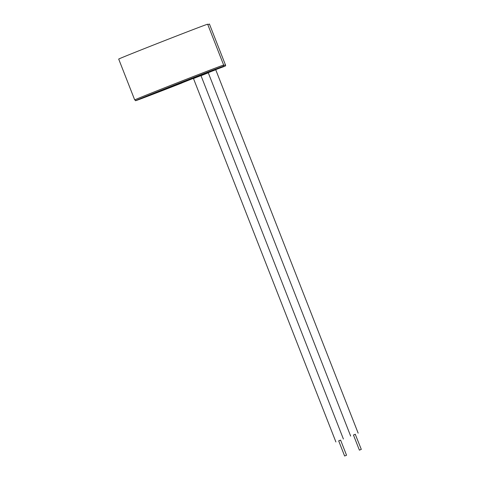 <?xml version="1.0" encoding="UTF-8"?>
<svg xmlns="http://www.w3.org/2000/svg" width="480" height="480" viewBox="0 0 480 480"><rect width="100%" height="100%" fill="white"/><g stroke="black" fill="none" stroke-linecap="round" stroke-linejoin="round"><path stroke-width="0.72" d="M171.726 86.844L190.59 79.446L171.726 86.844M174.534 85.734L179.358 83.838M346.44 455.28L344.616 456L346.44 455.28M346.542 455.244L340.608 440.106L338.682 440.856L344.616 456M361.2 449.424L359.382 450.138L361.2 449.424M361.302 449.388L355.266 434.28L353.448 435L359.382 450.138M355.38 434.274L353.46 435.03M358.158 433.152L215.742 69.756L211.122 71.532L208.248 72.696L350.658 436.092M340.62 440.136L338.694 440.892M343.398 439.014L200.982 75.618L196.356 77.394L193.482 78.558L335.898 441.954M223.74 65.532L225.444 64.902A1.032 0.924 -110.4 0 1 224.958 66.204A1.032 0.462 -111.7 0 1 224.958 66.204A1.032 0.462 -111.7 0 1 224.964 66.198L213.108 70.608M223.668 65.082L207.654 24.216A47.772 0.414 158.6 0 0 202.878 25.89A47.772 0.414 158.6 0 0 152.796 45.282A47.772 0.414 158.6 0 0 118.698 59.082L134.712 99.942A47.772 0.414 -21.4 0 1 168.81 86.142A47.772 0.414 -21.4 0 1 218.892 66.75A47.772 0.414 -21.4 0 1 223.668 65.082L223.218 66.366L213.102 70.608A46.74 0.408 158.6 0 0 218.412 68.052A46.74 0.408 158.6 0 0 159.948 90.768A46.74 0.408 158.6 0 0 140.724 98.892A46.74 0.408 158.6 0 0 182.016 82.95L140.706 98.898C132.324 101.652 137.37 100.722 134.712 99.942M206.496 73.122L210.462 71.568M204.27 73.932L205.08 73.602M201.228 75.132L202.932 74.478M199.164 75.942L200.706 75.342M199.284 75.912L201.216 75.15M196.89 76.842L198.924 76.062M193.254 78.306L194.466 77.802M194.736 77.694L195.918 77.256M194.07 77.964L196.584 76.98M192.282 78.666L193.398 78.246M188.796 80.046L191.052 79.158M189.558 79.752L191.568 78.966M190.188 79.518L192.45 78.636M166.452 88.908L212.862 70.626M172.374 86.67L174.846 85.692M171.744 86.904L174.138 85.956M193.47 78.276L194.748 77.784M195.396 77.538L196.98 76.914M194.856 77.73L197.076 76.848M190.572 79.446L181.95 82.758M178.2 84.324L176.508 85.044M187.632 80.598L171.51 86.916M215.082 69.564L220.008 67.644M214.782 69.63L219.792 67.68M217.92 68.43L220.008 67.632M213.81 69.966L215.922 69.162M212.184 70.554L214.614 69.624M211.638 70.77L212.652 70.344M213.81 69.882L216.54 68.826M208.314 72.012L209.016 71.718M204.882 73.314L205.632 72.978M205.776 72.954L208.482 71.862M200.994 74.796L204.756 73.296M199.398 75.42L200.508 74.964M198.948 75.552L202.746 74.064M193.02 77.868L196.446 76.536M192.66 77.994L195.93 76.692M197.22 76.206L195.93 76.698M186.348 80.472L189.756 79.11M182.34 82.038L185.442 80.796M177.75 83.814L181.122 82.488M173.814 85.35L176.172 84.462M170.91 86.502L172.944 85.71L170.91 86.502M167.136 87.996L169.884 86.922M166.686 88.152L170.454 86.694M169.146 87.198L169.584 87.018L169.146 87.192M163.026 89.634L166.5 88.254M166.026 88.446L166.368 88.326M159.414 91.08L162.744 89.748M162.336 89.91L162.768 89.748M156.36 92.286L159.096 91.194L156.36 92.292M155.484 92.592L159.096 91.194M150.108 94.752L156.978 92.064M152.826 93.702L154.218 93.174M147.768 95.712L151.302 94.314M147.678 95.73L150.114 94.77M143.928 97.278L148.26 95.592M145.848 96.582L141.78 98.172M145.026 96.888L146.526 96.312M141.204 98.394L143.346 97.536M140.19 98.832L145.392 96.798L140.316 98.772M139.542 99.138L140.592 98.688M140.454 98.754L144.93 97.008M144.048 97.386L144.738 97.152M141.966 98.286L143.256 97.758M140.322 98.94L145.38 96.942M144.12 97.47L146.622 96.504M141.258 98.61L144.468 97.35M141.864 98.37L146.004 96.75M149.16 95.562L149.496 95.442M146.664 96.528L149.166 95.568M149.352 95.556L152.664 94.248M147.714 96.174L151.416 94.716M157.242 92.496L157.752 92.298M154.05 93.75L155.004 93.354M157.518 92.418L160.734 91.182M156.408 92.862L159.972 91.452M213.492 70.38L165.822 89.148M209.43 24.036L225.444 64.902L209.43 24.036L207.822 24.636M214.536 69.828L216.522 69.024M216.528 69.03L216.888 68.886M217.902 68.49L219.762 67.776M214.806 69.666L216.57 68.958M214.398 69.78L216.66 68.862M217.248 68.64L219.606 67.734M216.666 68.868L218.742 68.022M213.33 70.146L217.008 68.652M215.868 69.126L218.442 68.136M209.88 71.424L214.938 69.426M205.812 72.96L211.53 70.704M208.392 71.946L210.87 70.968L208.392 71.946M208.662 71.838L210.87 70.962M202.446 74.244L206.52 72.618M208.482 71.868L208.956 71.688M196.542 76.518L199.89 75.168M186.948 80.22L188.964 79.428M186.942 80.214L187.494 80.022M184.752 81.066L182.658 81.9M178.404 83.556L180.468 82.746M170.91 86.508L172.944 85.71M167.304 87.912L168.996 87.252M165.06 88.824L163.59 89.406L165.06 88.824M163.68 89.364L164.898 88.884M161.31 90.312L159.924 90.864L161.31 90.312M159.954 90.846L161.118 90.384M155.808 92.472L156.786 92.094M156.882 92.076L158.37 91.5M151.212 94.314L153.24 93.522M151.446 94.284L151.95 94.092M145.74 96.594L147.696 95.814M143.37 97.488L145.596 96.606M140.316 98.778L145.392 96.798M141.684 98.316L144.114 97.392M139.482 99.18L141.744 98.322M139.728 99.138L144.906 97.11M143.196 97.83L142.542 98.094M143.658 97.728L147.636 96.138M146.928 96.45L144.318 97.476L146.928 96.45M144.318 97.47L146.718 96.528M145.614 97.002L149.808 95.322M149.808 95.328L150.192 95.184M147.87 96.15L150.612 95.034M154.848 93.45L157.248 92.496M152.16 94.5L154.182 93.702M155.304 93.282L152.682 94.296L155.304 93.282M152.94 94.206L155.112 93.342M157.05 92.616L157.584 92.424M160.254 91.344L160.734 91.188M171.972 86.856L213.036 70.56L171.972 86.856M195.726 77.382L197.796 76.578M194.046 78.078L191.61 79.008M173.892 86.076L174.348 85.884M196.284 77.076L197.874 76.452M198.18 76.356L197.01 76.812M198.558 76.176L199.956 75.612M201.606 74.982L202.758 74.538M205.356 73.494L204.75 73.728M203.238 74.328L203.628 74.172M207.798 72.624L208.188 72.456M206.664 73.044L208.008 72.516M167.052 88.44L192.888 78.3L167.052 88.44M201.018 75.708L208.29 72.816L201.018 75.708M165.714 88.878L193.404 78.03M224.964 66.198A1.032 1.032 0 0 0 225.546 64.86"/></g></svg>
